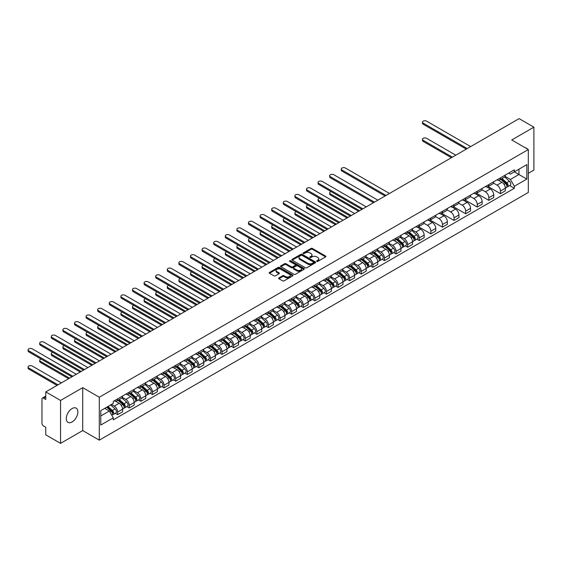 <?xml version="1.0" encoding="UTF-8"?>
<svg xmlns="http://www.w3.org/2000/svg" width="562" height="562" viewBox="0 0 562 562"><rect width="100%" height="100%" fill="white"/><g stroke="black" fill="none" stroke-linecap="round" stroke-linejoin="round"><path stroke-width="0.84" d="M316.806 261.372A0.724 0.414 0 0 0 317.825 261.372L325.581 256.897A1.033 0.597 0 0 0 325.883 256.476A1.033 0.597 0 0 0 325.581 256.054L312.444 248.467A1.033 0.597 0 0 0 310.983 248.467L303.227 252.942A0.724 0.414 0 0 0 304.253 253.532L305.257 252.956A3.302 1.904 0 0 1 309.929 252.956L311.018 253.588A3.302 1.904 0 0 1 311.987 254.937A3.302 1.904 0 0 1 311.018 256.286L310.02 256.862A0.724 0.414 0 0 0 311.039 257.452L312.043 256.876A3.302 1.904 0 0 1 316.715 256.876L317.811 257.508A3.302 1.904 0 0 1 318.773 258.857A3.302 1.904 0 0 1 317.811 260.206L316.806 260.782A0.724 0.414 0 0 0 316.806 261.372L316.806 260.782M72.084 421.957A8.205 4.735 120 0 0 77.444 414.728A8.205 4.735 120 0 0 76.186 408.153A8.205 4.735 120 0 0 72.084 408.56A8.205 4.735 120 0 0 66.723 415.789A8.205 4.735 120 0 0 67.981 422.364A8.205 4.735 120 0 0 72.084 421.957M527.353 148.972A8.205 4.735 120 0 0 526.475 148.178A8.205 4.735 120 0 0 525.358 147.82M278.942 277.881A1.033 0.597 0 0 0 278.64 278.302A1.033 0.597 0 0 0 278.942 278.724L282.63 280.852A1.033 0.597 0 0 0 284.091 280.852L292.704 275.879A1.033 0.597 0 0 0 293.006 275.457A1.033 0.597 0 0 0 292.704 275.036L279.567 267.449A1.033 0.597 0 0 0 278.106 267.449L269.493 272.422A1.033 0.597 0 0 0 269.191 272.844A1.033 0.597 0 0 0 269.493 273.265L273.947 275.837A1.033 0.597 0 0 0 275.408 275.837L279.089 273.708A1.033 0.597 0 0 0 279.391 273.287A1.033 0.597 0 0 0 279.089 272.865L276.883 271.594A2.761 1.595 0 0 1 276.075 270.462A2.761 1.595 0 0 1 277.776 268.994A2.761 1.595 0 0 1 280.789 269.339L289.437 274.326A2.761 1.595 0 0 1 290.245 275.457A2.761 1.595 0 0 1 288.538 276.933A2.761 1.595 0 0 1 285.531 276.581L284.091 275.752A1.033 0.597 0 0 0 282.63 275.752L278.942 277.881L278.942 278.724M99.298 397.229L82.712 387.654L60.556 400.446L45.761 391.904L519.105 118.624L533.9 127.167L511.743 139.959L528.322 149.534L99.298 397.229L99.298 440.158L528.322 192.464L528.322 149.534M305.328 267.744A1.033 0.597 0 0 0 306.789 267.744L315.401 262.77A1.033 0.597 0 0 0 315.703 262.356A1.033 0.597 0 0 0 315.401 261.934L302.265 254.347A1.033 0.597 0 0 0 300.803 254.347L292.191 259.321A1.033 0.597 0 0 0 291.889 259.742A1.033 0.597 0 0 0 292.191 260.164L305.328 267.744M289.964 261.527A0.724 0.414 0 0 1 290.695 261.632L304.035 269.331L295.436 274.298A1.033 0.597 0 0 1 293.982 274.298L280.845 266.711L284.527 264.604L284.527 263.74L280.845 265.868A1.033 0.597 0 0 0 280.543 266.29A1.033 0.597 0 0 0 280.845 266.711L280.845 265.868M284.527 264.604A1.033 0.597 0 0 1 285.988 264.604L285.988 263.74A1.033 0.597 0 0 0 284.527 263.74M285.988 263.74L291.313 266.817A1.033 0.597 0 0 0 292.774 266.817L295.219 265.405A1.033 0.597 0 0 0 295.521 264.983A1.033 0.597 0 0 0 295.219 264.562L289.676 261.365A0.724 0.414 0 0 1 290.695 260.775L304.049 268.481A1.033 0.597 0 0 1 304.351 268.903A1.033 0.597 0 0 1 304.049 269.324L304.049 268.481M60.556 400.446L60.556 443.376L45.761 434.833L45.761 427.232L43.457 425.905A2.1 1.215 -120 0 1 41.967 423.327L41.967 399.034A2.1 1.215 -120 0 1 42.403 398.072L45.761 396.133M528.322 173.314L533.9 170.096L533.9 127.167M60.556 443.376L82.712 430.583L99.298 440.158M45.761 391.904L45.761 399.505L43.457 398.17A2.1 1.215 -120 0 0 42.403 398.072M500.44 177.866A4.84 2.796 60 0 1 499.435 180.037L504.346 177.206A4.84 2.796 -120 0 0 505.35 175.035M493.478 183.072L497.019 185.123A4.84 2.796 60 0 1 500.44 191.045L505.35 188.214A4.84 2.796 -120 0 0 501.929 182.285L498.417 180.262M505.35 188.214L505.35 190.827L500.44 193.665L488.139 186.563M499.435 180.037A4.84 2.796 60 0 1 497.054 179.819M500.44 191.045L500.44 193.665M488.842 184.561A4.84 2.796 60 0 1 487.837 186.732L492.748 183.9A4.84 2.796 -120 0 0 493.745 181.73M476.541 193.258L488.842 200.36L493.745 197.529L493.745 194.909A4.84 2.796 -120 0 0 490.331 188.987L486.818 186.956M487.837 186.732A4.84 2.796 60 0 1 485.456 186.514M481.873 189.773L485.42 191.818A4.84 2.796 60 0 1 488.842 197.74L488.842 200.36M477.243 191.256A4.84 2.796 60 0 1 476.239 193.426L481.149 190.595A4.84 2.796 -120 0 0 482.147 188.425M464.943 199.953L477.243 207.055L482.147 204.224L482.147 201.603A4.84 2.796 -120 0 0 478.726 195.681L475.213 193.651M476.239 193.426A4.84 2.796 60 0 1 473.857 193.209M470.275 196.468L473.822 198.512A4.84 2.796 60 0 1 477.243 204.435L477.243 207.055M465.645 197.957A4.84 2.796 60 0 1 464.641 200.128L469.551 197.29A4.84 2.796 -120 0 0 470.549 195.119M453.337 206.647L465.645 213.75L470.549 210.919L470.549 208.298A4.84 2.796 -120 0 0 467.127 202.376L463.615 200.346M464.641 200.128A4.84 2.796 60 0 1 462.259 199.91M458.676 203.163L462.224 205.207A4.84 2.796 60 0 1 465.645 211.136L465.645 213.75M454.04 204.652A4.84 2.796 60 0 1 453.042 206.823L457.946 203.992A4.84 2.796 -120 0 0 458.95 201.821M441.739 213.349L454.04 220.452L458.95 217.613L458.95 215A4.84 2.796 -120 0 0 455.529 209.071L452.017 207.048M453.042 206.823A4.84 2.796 60 0 1 450.661 206.605M447.078 209.858L450.626 211.909A4.84 2.796 60 0 1 454.04 217.831L454.04 220.452M442.442 211.347A4.84 2.796 60 0 1 441.444 213.518L446.347 210.687A4.84 2.796 -120 0 0 447.352 208.516M430.141 220.044L442.442 227.146L447.352 224.315L447.352 221.695A4.84 2.796 -120 0 0 443.931 215.773L440.418 213.743M441.444 213.518A4.84 2.796 60 0 1 439.062 213.3M435.48 216.56L439.02 218.604A4.84 2.796 60 0 1 442.442 224.526L442.442 227.146M430.843 218.049A4.84 2.796 60 0 1 429.846 220.22L434.749 217.382A4.84 2.796 -120 0 0 435.754 215.211M418.542 226.739L430.843 233.841L435.754 231.01L435.754 228.39A4.84 2.796 -120 0 0 432.333 222.468L428.82 220.437M429.846 220.22A4.84 2.796 60 0 1 427.464 220.002M423.881 223.255L427.422 225.299A4.84 2.796 60 0 1 430.843 231.228L430.843 233.841M419.245 224.744A4.84 2.796 60 0 1 418.24 226.915L423.151 224.083A4.84 2.796 -120 0 0 424.155 221.906M416.892 239.18L419.245 240.543L424.155 237.705L424.155 235.092A4.84 2.796 -120 0 0 420.734 229.163L417.222 227.139M418.24 226.915A4.84 2.796 60 0 1 415.859 226.697M412.283 229.949L415.824 232.001A4.84 2.796 60 0 1 419.245 237.923L419.245 240.543M407.647 231.439A4.84 2.796 60 0 1 406.642 233.609L411.553 230.778A4.84 2.796 -120 0 0 412.55 228.608M405.293 245.882L407.647 247.238L412.55 244.407L412.55 241.786A4.84 2.796 -120 0 0 409.136 235.864L405.623 233.834M406.642 233.609A4.84 2.796 60 0 1 404.261 233.392M400.678 236.651L404.226 238.695A4.84 2.796 60 0 1 407.647 244.618L407.647 247.238M396.048 238.133A4.84 2.796 60 0 1 395.044 240.304L399.954 237.473A4.84 2.796 -120 0 0 400.952 235.302M393.695 252.577L396.048 253.933L400.952 251.102L400.952 248.481A4.84 2.796 -120 0 0 397.531 242.559L394.018 240.529M395.044 240.304A4.84 2.796 60 0 1 392.662 240.086M389.08 243.346L392.627 245.39A4.84 2.796 60 0 1 396.048 251.312L396.048 253.933M384.45 244.835A4.84 2.796 60 0 1 383.446 247.006L388.356 244.168A4.84 2.796 -120 0 0 389.354 241.997M382.097 259.272L384.45 260.627L389.354 257.796L389.354 255.176A4.84 2.796 -120 0 0 385.932 249.254L382.42 247.224M383.446 247.006A4.84 2.796 60 0 1 381.064 246.788M377.481 250.041L381.029 252.085A4.84 2.796 60 0 1 384.45 258.014L384.45 260.627M372.845 251.53A4.84 2.796 60 0 1 371.847 253.701L376.751 250.87A4.84 2.796 -120 0 0 377.755 248.699M370.491 265.966L372.845 267.329L377.755 264.491L377.755 261.878A4.84 2.796 -120 0 0 374.334 255.949L370.822 253.926M371.847 253.701A4.84 2.796 60 0 1 369.466 253.483M365.883 256.736L369.431 258.787A4.84 2.796 60 0 1 372.845 264.709L372.845 267.329M361.247 258.225A4.84 2.796 60 0 1 360.249 260.396L365.152 257.565A4.84 2.796 -120 0 0 366.157 255.394M358.893 272.668L361.247 274.024L366.157 271.193L366.157 268.573A4.84 2.796 -120 0 0 362.736 262.651L359.223 260.62M360.249 260.396A4.84 2.796 60 0 1 357.868 260.178M354.285 263.438L357.825 265.482A4.84 2.796 60 0 1 361.247 271.404L361.247 274.024M349.648 264.927A4.84 2.796 60 0 1 348.644 267.098L353.554 264.259A4.84 2.796 -120 0 0 354.559 262.089M347.295 279.363L349.648 280.719L354.559 277.888L354.559 275.268A4.84 2.796 -120 0 0 351.138 269.346L347.625 267.315M348.644 267.098A4.84 2.796 60 0 1 346.269 266.88M342.687 270.132L346.227 272.177A4.84 2.796 60 0 1 349.648 278.106L349.648 280.719M338.05 271.622A4.84 2.796 60 0 1 337.045 273.792L341.956 270.961A4.84 2.796 -120 0 0 342.953 268.784M335.697 286.058L338.05 287.421L342.961 284.583L342.961 281.969A4.84 2.796 -120 0 0 339.539 276.04L336.027 274.017M337.045 273.792A4.84 2.796 60 0 1 334.664 273.575M331.088 276.827L334.629 278.878A4.84 2.796 60 0 1 338.05 284.801L338.05 287.421M326.452 278.316A4.84 2.796 60 0 1 325.447 280.487L330.358 277.656A4.84 2.796 -120 0 0 331.355 275.485M324.098 292.753L326.452 294.116L331.355 291.285L331.355 288.664A4.84 2.796 -120 0 0 327.934 282.735L324.422 280.712M325.447 280.487A4.84 2.796 60 0 1 323.066 280.269M319.483 283.529L323.031 285.573A4.84 2.796 60 0 1 326.452 291.495L326.452 294.116M314.853 285.011A4.84 2.796 60 0 1 313.849 287.182L318.759 284.351A4.84 2.796 -120 0 0 319.757 282.18M312.5 299.455L314.853 300.81L319.757 297.979L319.757 295.359A4.84 2.796 -120 0 0 316.336 289.437L312.823 287.407M313.849 287.182A4.84 2.796 60 0 1 311.467 286.964M307.885 290.224L311.432 292.268A4.84 2.796 60 0 1 314.853 298.19L314.853 300.81M303.248 291.713A4.84 2.796 60 0 1 302.251 293.884L307.154 291.046A4.84 2.796 -120 0 0 308.159 288.875M300.902 306.149L303.248 307.505L308.159 304.674L308.159 302.054A4.84 2.796 -120 0 0 304.737 296.132L301.225 294.102M302.251 293.884A4.84 2.796 60 0 1 299.869 293.666M296.286 296.919L299.834 298.963A4.84 2.796 60 0 1 303.248 304.892L303.248 307.505M291.65 298.408A4.84 2.796 60 0 1 290.652 300.579L295.556 297.748A4.84 2.796 -120 0 0 296.56 295.577M289.297 312.844L291.65 314.207L296.56 311.369L296.56 308.756A4.84 2.796 -120 0 0 293.139 302.827L289.627 300.803M290.652 300.579A4.84 2.796 60 0 1 288.271 300.361M284.688 303.613L288.229 305.665A4.84 2.796 60 0 1 291.65 311.587L291.65 314.207M280.052 305.103A4.84 2.796 60 0 1 279.054 307.274L283.958 304.442A4.84 2.796 -120 0 0 284.962 302.272M277.698 319.546L280.052 320.902L284.962 318.071L284.962 315.451A4.84 2.796 -120 0 0 281.541 309.529L278.028 307.498M279.054 307.274A4.84 2.796 60 0 1 276.673 307.056M273.09 310.315L276.63 312.36A4.84 2.796 60 0 1 280.052 318.282L280.052 320.902M268.453 311.798A4.84 2.796 60 0 1 267.449 313.975L272.359 311.137A4.84 2.796 -120 0 0 273.364 308.967M266.1 326.241L268.453 327.597L273.364 324.766L273.364 322.145A4.84 2.796 -120 0 0 269.943 316.223L266.43 314.193M267.449 313.975A4.84 2.796 60 0 1 265.067 313.758M261.492 317.01L265.032 319.054A4.84 2.796 60 0 1 268.453 324.984L268.453 327.597M256.855 318.499A4.84 2.796 60 0 1 255.851 320.67L260.761 317.839A4.84 2.796 -120 0 0 261.759 315.661M254.502 332.936L256.855 334.299L261.759 331.461L261.759 328.84A4.84 2.796 -120 0 0 258.344 322.918L254.832 320.895M255.851 320.67A4.84 2.796 60 0 1 253.469 320.452M249.886 323.705L253.434 325.756A4.84 2.796 60 0 1 256.855 331.678L256.855 334.299M245.257 325.194A4.84 2.796 60 0 1 244.252 327.365L249.163 324.534A4.84 2.796 -120 0 0 250.16 322.363M242.903 339.631L245.257 340.993L250.16 338.162L250.16 335.542A4.84 2.796 -120 0 0 246.739 329.613L243.227 327.59M244.252 327.365A4.84 2.796 60 0 1 241.871 327.147M238.288 330.4L241.836 332.451A4.84 2.796 60 0 1 245.257 338.373L245.257 340.993M233.659 331.889A4.84 2.796 60 0 1 232.654 334.06L237.564 331.229A4.84 2.796 -120 0 0 238.562 329.058M231.305 346.332L233.659 347.688L238.562 344.857L238.562 342.237A4.84 2.796 -120 0 0 235.141 336.315L231.628 334.285M232.654 334.06A4.84 2.796 60 0 1 230.272 333.842M226.69 337.102L230.237 339.146A4.84 2.796 60 0 1 233.659 345.068L233.659 347.688M222.053 338.591A4.84 2.796 60 0 1 221.056 340.762L225.959 337.924A4.84 2.796 -120 0 0 226.964 335.753M219.7 353.027L222.053 354.383L226.964 351.552L226.964 348.932A4.84 2.796 -120 0 0 223.543 343.01L220.03 340.979M221.056 340.762A4.84 2.796 60 0 1 218.674 340.544M215.091 343.796L218.639 345.841A4.84 2.796 60 0 1 222.053 351.77L222.053 354.383M210.455 345.286A4.84 2.796 60 0 1 209.457 347.457L214.361 344.625A4.84 2.796 -120 0 0 215.365 342.455M208.102 359.722L210.455 361.085L215.365 358.247L215.365 355.634A4.84 2.796 -120 0 0 211.944 349.704L208.432 347.681M209.457 347.457A4.84 2.796 60 0 1 207.076 347.239M203.493 350.491L207.034 352.543A4.84 2.796 60 0 1 210.455 358.465L210.455 361.085M198.857 351.981A4.84 2.796 60 0 1 197.859 354.151L202.763 351.32A4.84 2.796 -120 0 0 203.767 349.15M196.503 366.424L198.857 367.78L203.767 364.949L203.767 362.328A4.84 2.796 -120 0 0 200.346 356.406L196.833 354.376M197.859 354.151A4.84 2.796 60 0 1 195.478 353.934M191.895 357.193L195.435 359.237A4.84 2.796 60 0 1 198.857 365.159L198.857 367.78M187.258 358.675A4.84 2.796 60 0 1 186.254 360.853L191.164 358.015A4.84 2.796 -120 0 0 192.169 355.844M184.905 373.119L187.258 374.475L192.169 371.644L192.169 369.023A4.84 2.796 -120 0 0 188.748 363.101L185.235 361.071M186.254 360.853A4.84 2.796 60 0 1 183.872 360.628M180.297 363.888L183.837 365.932A4.84 2.796 60 0 1 187.258 371.861L187.258 374.475M175.66 365.377A4.84 2.796 60 0 1 174.656 367.548L179.566 364.717A4.84 2.796 -120 0 0 180.564 362.539M173.307 379.814L175.66 381.177L180.564 378.338L180.564 375.718A4.84 2.796 -120 0 0 177.149 369.796L173.637 367.766M174.656 367.548A4.84 2.796 60 0 1 172.274 367.33M168.691 370.583L172.239 372.627A4.84 2.796 60 0 1 175.66 378.556L175.66 381.177M164.062 372.072A4.84 2.796 60 0 1 163.057 374.243L167.968 371.412A4.84 2.796 -120 0 0 168.965 369.241M161.708 386.508L164.062 387.871L168.965 385.04L168.965 382.42A4.84 2.796 -120 0 0 165.544 376.491L162.032 374.468M163.057 374.243A4.84 2.796 60 0 1 160.676 374.025M157.093 377.278L160.641 379.329A4.84 2.796 60 0 1 164.062 385.251L164.062 387.871M152.464 378.767A4.84 2.796 60 0 1 151.459 380.938L156.362 378.107A4.84 2.796 -120 0 0 157.367 375.936M150.11 393.21L152.464 394.566L157.367 391.735L157.367 389.115A4.84 2.796 -120 0 0 153.946 383.193L150.433 381.162M151.459 380.938A4.84 2.796 60 0 1 149.078 380.72M145.495 383.979L149.042 386.024A4.84 2.796 60 0 1 152.464 391.946L152.464 394.566M140.858 385.469A4.84 2.796 60 0 1 139.861 387.639L144.764 384.801A4.84 2.796 -120 0 0 145.769 382.631M138.505 399.905L140.858 401.261L145.769 398.43L145.769 395.81A4.84 2.796 -120 0 0 142.348 389.887L138.835 387.857M139.861 387.639A4.84 2.796 60 0 1 137.479 387.422M133.897 390.674L137.444 392.719A4.84 2.796 60 0 1 140.858 398.648L140.858 401.261M129.26 392.164A4.84 2.796 60 0 1 128.262 394.334L133.166 391.503A4.84 2.796 -120 0 0 134.17 389.333M126.907 406.6L129.26 407.963L134.17 405.125L134.17 402.511A4.84 2.796 -120 0 0 130.749 396.582L127.237 394.559M128.262 394.334A4.84 2.796 60 0 1 125.881 394.117M122.298 397.369L125.839 399.42A4.84 2.796 60 0 1 129.26 405.343L129.26 407.963M117.662 398.858A4.84 2.796 60 0 1 116.657 401.029L121.568 398.198A4.84 2.796 -120 0 0 122.572 396.027M115.308 413.302L117.662 414.658L122.572 411.827L122.572 409.206A4.84 2.796 -120 0 0 119.151 403.284L115.639 401.254M116.657 401.029A4.84 2.796 60 0 1 114.283 400.811M111.416 404.485L114.241 406.115A4.84 2.796 60 0 1 117.662 412.037L117.662 414.658M508.659 173.124L510.401 174.129L526.833 164.645L518.958 169.19L518.958 174.515L510.401 179.454L505.076 176.377M100.781 415.943L109.337 411.012L113.278 417.833L100.781 425.048L100.781 410.625L113.278 403.411L113.278 401.394L514.342 169.836L514.342 171.853L526.833 179.067L514.342 186.282L510.401 179.454M526.833 164.645L526.833 179.067M113.278 417.833L113.278 419.849L514.342 188.298L514.342 186.282M82.712 387.654L82.712 430.583M109.337 411.012L104.722 408.349M509.685 185.608L514.342 188.298M317.094 261.478L317.811 261.063A3.302 1.904 0 0 0 318.773 259.714L318.773 258.857M311.987 254.937L311.987 255.794A3.302 1.904 0 0 1 311.018 257.143L310.308 257.558M325.581 256.054L325.581 256.897L312.444 249.324A1.033 0.597 0 0 0 310.983 249.324L303.522 253.638M315.401 261.934L315.401 262.77L302.265 255.204A1.033 0.597 0 0 0 300.803 255.204L292.205 260.171L292.191 259.321M313.575 262.644A0.724 0.414 0 0 0 313.575 262.061L302.047 255.401A0.724 0.414 0 0 0 301.021 255.401L299.968 256.012A3.302 1.904 0 0 0 298.998 257.361A3.302 1.904 0 0 0 299.968 258.71L307.85 263.255A3.302 1.904 0 0 0 312.514 263.255L313.575 262.644L313.575 263.508A0.724 0.414 0 0 0 313.786 263.213L313.786 262.356M298.998 257.361L298.998 258.218A3.302 1.904 0 0 0 299.968 259.567L299.968 258.71M313.575 263.508L312.514 264.119A3.302 1.904 0 0 1 307.85 264.119L299.968 259.567M285.988 264.604L291.313 267.681A1.033 0.597 0 0 0 292.774 267.681L295.219 266.269A1.033 0.597 0 0 0 295.521 265.847L295.521 264.983M296.841 270.013A2.761 1.595 0 0 0 299.855 270.357A2.761 1.595 0 0 0 301.555 268.882A2.761 1.595 0 0 0 300.747 267.758L297.698 265.995A1.033 0.597 0 0 0 296.244 265.995L293.8 267.407A1.033 0.597 0 0 0 293.497 267.828A1.033 0.597 0 0 0 293.8 268.25L296.841 270.013L296.841 270.87A2.761 1.595 0 0 0 299.855 271.214A2.761 1.595 0 0 0 301.555 269.739L301.555 268.882M293.497 267.828L293.497 268.685A1.033 0.597 0 0 0 293.8 269.107L293.8 268.25M296.841 270.87L293.8 269.107M290.245 275.457L290.245 276.314A2.761 1.595 0 0 1 288.538 277.79A2.761 1.595 0 0 1 285.531 277.445L284.091 276.609A1.033 0.597 0 0 0 282.63 276.609L278.956 278.731M276.075 270.462L276.075 271.32A2.761 1.595 0 0 0 276.883 272.451L276.883 271.594M279.075 273.715L276.883 272.451M292.704 275.036L292.704 275.879L279.567 268.306A1.033 0.597 0 0 0 278.106 268.306L269.507 273.272M500.777 179.264L505.505 183.479A2.627 1.517 60 0 1 506.327 187.546L505.343 188.115M500.904 179.376L503.123 180.662M455.789 155.175L426.607 138.329A2.417 1.398 -0 0 0 423.973 138.027A2.417 1.398 -0 0 0 422.476 139.313A2.417 1.398 -0 0 0 423.186 140.303L452.368 157.149M501.255 178.99L506.51 183.683A1.264 0.731 60 0 1 506.91 185.636A1.264 0.731 60 0 1 506.791 185.678M502.042 178.533L506.769 182.748A2.627 1.517 60 0 1 507.591 186.816A2.627 1.517 60 0 1 506.798 186.9M504.676 176.953L509.446 181.21A2.627 1.517 60 0 1 510.268 185.27L507.591 186.816M451.405 157.711L423.186 141.42A2.417 1.398 180 0 1 422.476 140.43L422.476 139.313M466.277 149.127L423.186 124.244A2.417 1.398 180 0 1 422.476 123.261L422.476 122.144A2.417 1.398 -0 0 0 423.186 123.134L467.24 148.565M470.661 146.591L426.607 121.153A2.417 1.398 -0 0 0 423.973 120.851A2.417 1.398 -0 0 0 422.476 122.144M407.984 232.837L412.705 237.059A2.627 1.517 60 0 1 413.534 241.119L412.55 241.688M408.103 232.949L410.33 234.235M331.095 191.621A2.417 1.398 -0 0 0 329.683 192.892A2.417 1.398 -0 0 0 330.393 193.876L359.575 210.729M408.455 232.563L413.716 237.255A1.264 0.731 60 0 1 414.117 239.208A1.264 0.731 60 0 1 413.997 239.25M409.248 232.106L413.969 236.328A2.627 1.517 60 0 1 414.798 240.388A2.627 1.517 60 0 1 414.004 240.473M411.883 230.525L416.646 234.783A2.627 1.517 60 0 1 417.475 238.843L414.798 240.388M358.605 211.284L330.393 194.993A2.417 1.398 180 0 1 329.683 194.009L329.683 192.892M396.379 239.538L401.106 243.753A2.627 1.517 60 0 1 401.935 247.821L400.952 248.383M396.505 239.644L398.732 240.929M319.497 198.316A2.417 1.398 -0 0 0 318.085 199.587A2.417 1.398 -0 0 0 318.795 200.571L347.976 217.424M396.856 239.257L402.118 243.95A1.264 0.731 60 0 1 402.511 245.903A1.264 0.731 60 0 1 402.399 245.952M397.643 238.808L402.371 243.023A2.627 1.517 60 0 1 403.2 247.09A2.627 1.517 60 0 1 402.406 247.175M400.284 237.22L405.047 241.477A2.627 1.517 60 0 1 405.876 245.545L403.2 247.09M347.007 217.979L318.795 201.688A2.417 1.398 180 0 1 318.085 200.704L318.085 199.587M384.78 246.233L389.508 250.448A2.627 1.517 60 0 1 390.337 254.516L389.354 255.078M384.907 246.346L387.134 247.631M307.892 205.018A2.417 1.398 -0 0 0 306.487 206.282A2.417 1.398 -0 0 0 307.189 207.273L336.378 224.119M385.258 245.959L390.52 250.652A1.264 0.731 60 0 1 390.913 252.598A1.264 0.731 60 0 1 390.801 252.647M386.045 245.503L390.773 249.718A2.627 1.517 60 0 1 391.602 253.785A2.627 1.517 60 0 1 390.808 253.869M388.679 243.922L393.449 248.172A2.627 1.517 60 0 1 394.278 252.24L391.602 253.785M335.409 224.681L307.189 208.39A2.417 1.398 180 0 1 306.487 207.399L306.487 206.282M373.182 252.928L377.91 257.143A2.627 1.517 60 0 1 378.732 261.211L377.755 261.78M373.308 253.041L375.535 254.326M296.293 211.712A2.417 1.398 -0 0 0 294.881 212.977A2.417 1.398 -0 0 0 295.591 213.967L324.78 230.813M373.66 252.654L378.921 257.347A1.264 0.731 60 0 1 379.315 259.3A1.264 0.731 60 0 1 379.202 259.342M374.447 252.197L379.174 256.42A2.627 1.517 60 0 1 379.996 260.48A2.627 1.517 60 0 1 379.202 260.564M377.081 250.617L381.851 254.874A2.627 1.517 60 0 1 382.673 258.934L379.996 260.48M323.81 231.375L295.591 215.084A2.417 1.398 180 0 1 294.881 214.094L294.881 212.977M361.584 259.623L366.312 263.845A2.627 1.517 60 0 1 367.134 267.905L366.157 268.474M361.71 259.735L363.937 261.021M284.695 218.407A2.417 1.398 -0 0 0 283.283 219.679A2.417 1.398 -0 0 0 283.993 220.662L313.175 237.515M362.061 259.349L367.323 264.042A1.264 0.731 60 0 1 367.717 265.995A1.264 0.731 60 0 1 367.604 266.044M362.848 258.899L367.576 263.114A2.627 1.517 60 0 1 368.398 267.182A2.627 1.517 60 0 1 367.604 267.266M365.483 257.312L370.253 261.569A2.627 1.517 60 0 1 371.075 265.636L368.398 267.182M312.212 238.07L283.993 221.779A2.417 1.398 180 0 1 283.283 220.796L283.283 219.679M349.986 266.325L354.713 270.54A2.627 1.517 60 0 1 355.535 274.607L354.559 275.169M350.112 266.437L352.332 267.716M273.097 225.102A2.417 1.398 -0 0 0 271.685 226.374A2.417 1.398 -0 0 0 272.394 227.364L301.576 244.21M350.463 266.051L355.718 270.743A1.264 0.731 60 0 1 356.118 272.689A1.264 0.731 60 0 1 355.999 272.739M351.25 265.594L355.978 269.809A2.627 1.517 60 0 1 356.8 273.877A2.627 1.517 60 0 1 356.006 273.961M353.884 264.014L358.654 268.264A2.627 1.517 60 0 1 359.476 272.331L356.8 273.877M300.614 244.765L272.394 228.474A2.417 1.398 180 0 1 271.685 227.491L271.685 226.374M338.387 273.02L343.115 277.235A2.627 1.517 60 0 1 343.937 281.302L342.953 281.871M338.514 273.132L340.734 274.418M261.499 231.804A2.417 1.398 -0 0 0 260.087 233.068A2.417 1.398 -0 0 0 260.796 234.059L289.978 250.905M338.865 272.746L344.12 277.438A1.264 0.731 60 0 1 344.52 279.391A1.264 0.731 60 0 1 344.401 279.433M339.652 272.289L344.373 276.504A2.627 1.517 60 0 1 345.201 280.571A2.627 1.517 60 0 1 344.408 280.656M342.286 270.708L347.049 274.959A2.627 1.517 60 0 1 347.878 279.026L345.201 280.571M289.016 251.467L260.796 235.176A2.417 1.398 180 0 1 260.087 234.185L260.087 233.068M326.789 279.714L331.51 283.936A2.627 1.517 60 0 1 332.339 287.997L331.355 288.566M326.908 279.827L329.135 281.112M249.9 238.499A2.417 1.398 -0 0 0 248.488 239.77A2.417 1.398 -0 0 0 249.198 240.754L278.38 257.607M327.26 279.44L332.521 284.133A1.264 0.731 60 0 1 332.915 286.086A1.264 0.731 60 0 1 332.802 286.128M328.046 278.984L332.774 283.206A2.627 1.517 60 0 1 333.603 287.266A2.627 1.517 60 0 1 332.809 287.351M330.688 277.403L335.451 281.66A2.627 1.517 60 0 1 336.28 285.721L333.603 287.266M277.41 258.162L249.198 241.871A2.417 1.398 180 0 1 248.488 240.88L248.488 239.77M315.184 286.416L319.911 290.631A2.627 1.517 60 0 1 320.74 294.699L319.757 295.261M315.31 286.522L317.537 287.807M238.295 245.194A2.417 1.398 -0 0 0 236.89 246.465A2.417 1.398 -0 0 0 237.6 247.449L266.781 264.302M315.661 286.135L320.923 290.828A1.264 0.731 60 0 1 321.316 292.781A1.264 0.731 60 0 1 321.204 292.83M316.448 285.686L321.176 289.901A2.627 1.517 60 0 1 322.005 293.968A2.627 1.517 60 0 1 321.211 294.052M319.083 284.098L323.853 288.355A2.627 1.517 60 0 1 324.681 292.423L322.005 293.968M265.812 264.857L237.6 248.566A2.417 1.398 180 0 1 236.89 247.582L236.89 246.465M303.585 293.111L308.313 297.326A2.627 1.517 60 0 1 309.142 301.394L308.159 301.956M303.712 293.224L305.939 294.509M226.697 251.888A2.417 1.398 -0 0 0 225.292 253.16A2.417 1.398 -0 0 0 225.994 254.15L255.183 270.996M304.063 292.837L309.325 297.53A1.264 0.731 60 0 1 309.718 299.476A1.264 0.731 60 0 1 309.606 299.525M304.85 292.38L309.578 296.596A2.627 1.517 60 0 1 310.4 300.663A2.627 1.517 60 0 1 309.606 300.747M307.484 290.8L312.254 295.05A2.627 1.517 60 0 1 313.083 299.117L310.4 300.663M254.214 271.558L225.994 255.267A2.417 1.398 180 0 1 225.292 254.277L225.292 253.16M291.987 299.806L296.715 304.021A2.627 1.517 60 0 1 297.537 308.088L296.56 308.657M292.114 299.918L294.34 301.204M215.098 258.59A2.417 1.398 -0 0 0 213.686 259.855A2.417 1.398 -0 0 0 214.396 260.845L243.585 277.691M292.465 299.532L297.727 304.225A1.264 0.731 60 0 1 298.12 306.178A1.264 0.731 60 0 1 298.008 306.22M293.252 299.075L297.979 303.297A2.627 1.517 60 0 1 298.801 307.358A2.627 1.517 60 0 1 298.008 307.442M295.886 297.495L300.656 301.752A2.627 1.517 60 0 1 301.478 305.812L298.801 307.358M242.615 278.253L214.396 261.962A2.417 1.398 180 0 1 213.686 260.972L213.686 259.855M280.389 306.501L285.117 310.723A2.627 1.517 60 0 1 285.939 314.783L284.962 315.352M280.515 306.613L282.735 307.899M203.5 265.285A2.417 1.398 -0 0 0 202.088 266.557A2.417 1.398 -0 0 0 202.798 267.54L231.98 284.393M280.867 306.227L286.121 310.919A1.264 0.731 60 0 1 286.522 312.872A1.264 0.731 60 0 1 286.402 312.922M281.653 305.777L286.381 309.992A2.627 1.517 60 0 1 287.203 314.06A2.627 1.517 60 0 1 286.409 314.144M284.288 304.19L289.058 308.447A2.627 1.517 60 0 1 289.88 312.514L287.203 314.06M231.017 284.948L202.798 268.657A2.417 1.398 180 0 1 202.088 267.674L202.088 266.557M268.791 313.203L273.518 317.418A2.627 1.517 60 0 1 274.34 321.485L273.357 322.047M268.917 313.315L271.137 314.594M191.902 271.98A2.417 1.398 -0 0 0 190.49 273.251A2.417 1.398 -0 0 0 191.199 274.242L220.381 291.088M269.268 312.922L274.523 317.621A1.264 0.731 60 0 1 274.923 319.567A1.264 0.731 60 0 1 274.804 319.616M270.055 312.472L274.783 316.687A2.627 1.517 60 0 1 275.605 320.754A2.627 1.517 60 0 1 274.811 320.839M272.689 310.891L277.459 315.142A2.627 1.517 60 0 1 278.281 319.209L275.605 320.754M219.419 291.643L191.199 275.352A2.417 1.398 180 0 1 190.49 274.368L190.49 273.251M257.192 319.897L261.913 324.112A2.627 1.517 60 0 1 262.742 328.18L261.759 328.749M257.312 320.01L259.539 321.295M180.304 278.682A2.417 1.398 -0 0 0 178.892 279.946A2.417 1.398 -0 0 0 179.601 280.937L208.783 297.783M257.67 319.623L262.925 324.316A1.264 0.731 60 0 1 263.325 326.269A1.264 0.731 60 0 1 263.206 326.311M258.457 319.167L263.178 323.382A2.627 1.517 60 0 1 264.007 327.449A2.627 1.517 60 0 1 263.213 327.534M261.091 317.586L265.854 321.836A2.627 1.517 60 0 1 266.683 325.904L264.007 327.449M207.814 298.345L179.601 282.054A2.417 1.398 180 0 1 178.892 281.063L178.892 279.946M385.075 196.005L341.991 171.122A2.417 1.398 180 0 1 341.282 170.138L341.282 169.022A2.417 1.398 -0 0 0 341.991 170.012L386.045 195.443M389.466 193.468L345.412 168.031A2.417 1.398 -0 0 0 342.778 167.729A2.417 1.398 -0 0 0 341.282 169.022M373.477 202.699L330.393 177.824A2.417 1.398 180 0 1 329.683 176.833L329.683 175.716A2.417 1.398 -0 0 0 330.393 176.707L374.447 202.137M377.868 200.163L333.814 174.733A2.417 1.398 -0 0 0 331.173 174.431A2.417 1.398 -0 0 0 329.683 175.716M361.879 209.394L318.795 184.519A2.417 1.398 180 0 1 318.085 183.528L318.085 182.418A2.417 1.398 -0 0 0 318.795 183.402L362.848 208.839M366.269 206.865L322.209 181.428A2.417 1.398 -0 0 0 319.574 181.126A2.417 1.398 -0 0 0 318.085 182.418M350.281 216.089L307.189 191.213A2.417 1.398 180 0 1 306.487 190.23L306.487 189.113A2.417 1.398 -0 0 0 307.189 190.097L351.25 215.534M354.671 213.56L310.61 188.122A2.417 1.398 -0 0 0 307.976 187.82A2.417 1.398 -0 0 0 306.487 189.113M338.682 222.791L295.591 197.915A2.417 1.398 180 0 1 294.881 196.925L294.881 195.808A2.417 1.398 -0 0 0 295.591 196.798L339.645 222.229M343.066 220.255L299.012 194.824A2.417 1.398 -0 0 0 296.378 194.515A2.417 1.398 -0 0 0 294.881 195.808M327.084 229.486L283.993 204.61A2.417 1.398 180 0 1 283.283 203.62L283.283 202.503A2.417 1.398 -0 0 0 283.993 203.493L328.046 228.931M331.468 226.95L287.414 201.519A2.417 1.398 -0 0 0 284.779 201.217A2.417 1.398 -0 0 0 283.283 202.503M315.486 236.18L272.394 211.305A2.417 1.398 180 0 1 271.685 210.321L271.685 209.205A2.417 1.398 -0 0 0 272.394 210.188L316.448 235.626M319.869 233.652L275.816 208.214A2.417 1.398 -0 0 0 273.181 207.912A2.417 1.398 -0 0 0 271.685 209.205M303.88 242.882L260.796 218A2.417 1.398 180 0 1 260.087 217.016L260.087 215.899A2.417 1.398 -0 0 0 260.796 216.89L304.85 242.32M308.271 240.346L264.217 214.909A2.417 1.398 -0 0 0 261.583 214.607A2.417 1.398 -0 0 0 260.087 215.899M292.282 249.577L249.198 224.702A2.417 1.398 180 0 1 248.488 223.711L248.488 222.594A2.417 1.398 -0 0 0 249.198 223.585L293.252 249.015M296.673 247.041L252.619 221.611A2.417 1.398 -0 0 0 249.978 221.309A2.417 1.398 -0 0 0 248.488 222.594M280.684 256.272L237.6 231.396A2.417 1.398 180 0 1 236.89 230.406L236.89 229.296A2.417 1.398 -0 0 0 237.6 230.28L281.653 255.717M285.075 253.743L241.014 228.305A2.417 1.398 -0 0 0 238.379 228.003A2.417 1.398 -0 0 0 236.89 229.296M269.086 262.967L225.994 238.091A2.417 1.398 180 0 1 225.292 237.108L225.292 235.991A2.417 1.398 -0 0 0 225.994 236.974L270.055 262.412M273.469 260.438L229.415 235A2.417 1.398 -0 0 0 226.781 234.698A2.417 1.398 -0 0 0 225.292 235.991M257.487 269.669L214.396 244.793A2.417 1.398 180 0 1 213.686 243.803L213.686 242.686A2.417 1.398 -0 0 0 214.396 243.676L258.45 269.107M261.871 267.133L217.817 241.702A2.417 1.398 -0 0 0 215.183 241.393A2.417 1.398 -0 0 0 213.686 242.686M245.889 276.363L202.798 251.488A2.417 1.398 180 0 1 202.088 250.497L202.088 249.38A2.417 1.398 -0 0 0 202.798 250.371L246.851 275.809M250.273 273.827L206.219 248.397A2.417 1.398 -0 0 0 203.585 248.095A2.417 1.398 -0 0 0 202.088 249.38M234.291 283.058L191.199 258.183A2.417 1.398 180 0 1 190.49 257.199L190.49 256.082A2.417 1.398 -0 0 0 191.199 257.066L235.253 282.503M238.674 280.529L194.621 255.092A2.417 1.398 -0 0 0 191.986 254.79A2.417 1.398 -0 0 0 190.49 256.082M222.685 289.76L179.601 264.878A2.417 1.398 180 0 1 178.892 263.894L178.892 262.777A2.417 1.398 -0 0 0 179.601 263.761L223.655 289.198M227.076 287.224L183.022 261.787A2.417 1.398 -0 0 0 180.381 261.485A2.417 1.398 -0 0 0 178.892 262.777M245.587 326.592L250.315 330.814A2.627 1.517 60 0 1 251.144 334.875L250.16 335.444M245.713 326.705L247.94 327.99M168.705 285.377A2.417 1.398 -0 0 0 167.293 286.648A2.417 1.398 -0 0 0 168.003 287.632L197.185 304.485M246.065 326.318L251.326 331.011A1.264 0.731 60 0 1 251.72 332.964A1.264 0.731 60 0 1 251.607 333.006M246.851 325.862L251.579 330.084A2.627 1.517 60 0 1 252.408 334.144A2.627 1.517 60 0 1 251.614 334.228M249.493 324.281L254.256 328.538A2.627 1.517 60 0 1 255.085 332.599L252.408 334.144M196.215 305.04L168.003 288.749A2.417 1.398 180 0 1 167.293 287.758L167.293 286.648M211.087 296.455L168.003 271.579A2.417 1.398 180 0 1 167.293 270.589L167.293 269.472A2.417 1.398 -0 0 0 168.003 270.462L212.057 295.893M215.478 293.919L171.424 268.488A2.417 1.398 -0 0 0 168.783 268.186A2.417 1.398 -0 0 0 167.293 269.472M233.989 333.294L238.717 337.509A2.627 1.517 60 0 1 239.545 341.577L238.562 342.139M234.115 333.399L236.342 334.685M157.1 292.071A2.417 1.398 -0 0 0 155.695 293.343A2.417 1.398 -0 0 0 156.398 294.326L185.586 311.179M234.466 333.013L239.728 337.706A1.264 0.731 60 0 1 240.122 339.659A1.264 0.731 60 0 1 240.009 339.708M235.253 332.563L239.981 336.779A2.627 1.517 60 0 1 240.81 340.846A2.627 1.517 60 0 1 240.016 340.93M237.888 330.976L242.658 335.233A2.627 1.517 60 0 1 243.487 339.3L240.81 340.846M184.617 311.734L156.398 295.443A2.417 1.398 180 0 1 155.695 294.46L155.695 293.343M199.489 303.15L156.398 278.274A2.417 1.398 180 0 1 155.695 277.284L155.695 276.174A2.417 1.398 -0 0 0 156.398 277.157L200.458 302.595M203.88 300.621L159.819 275.183A2.417 1.398 -0 0 0 157.184 274.881A2.417 1.398 -0 0 0 155.695 276.174M222.39 339.989L227.118 344.204A2.627 1.517 60 0 1 227.94 348.271L226.964 348.833M222.517 340.101L224.744 341.387M145.502 298.766A2.417 1.398 -0 0 0 144.097 300.038A2.417 1.398 -0 0 0 144.799 301.028L173.988 317.874M222.868 339.715L228.13 344.408A1.264 0.731 60 0 1 228.523 346.354A1.264 0.731 60 0 1 228.411 346.403M223.655 339.258L228.383 343.473A2.627 1.517 60 0 1 229.205 347.541A2.627 1.517 60 0 1 228.411 347.625M226.289 337.678L231.059 341.928A2.627 1.517 60 0 1 231.881 345.995L229.205 347.541M173.019 318.436L144.799 302.145A2.417 1.398 180 0 1 144.097 301.155L144.097 300.038M187.891 309.845L144.799 284.969A2.417 1.398 180 0 1 144.097 283.986L144.097 282.869A2.417 1.398 -0 0 0 144.799 283.852L188.86 309.29M192.274 307.316L148.22 281.878A2.417 1.398 -0 0 0 145.586 281.576A2.417 1.398 -0 0 0 144.097 282.869M210.792 346.684L215.52 350.899A2.627 1.517 60 0 1 216.342 354.966L215.365 355.535M210.919 346.796L213.146 348.082M133.904 305.468A2.417 1.398 -0 0 0 132.492 306.733A2.417 1.398 -0 0 0 133.201 307.723L162.383 324.569M211.27 346.41L216.532 351.102A1.264 0.731 60 0 1 216.925 353.055A1.264 0.731 60 0 1 216.813 353.098M212.057 345.953L216.784 350.175A2.627 1.517 60 0 1 217.606 354.236A2.627 1.517 60 0 1 216.813 354.32M214.691 344.373L219.461 348.63A2.627 1.517 60 0 1 220.283 352.69L217.606 354.236M161.42 325.131L133.201 308.84A2.417 1.398 180 0 1 132.492 307.85L132.492 306.733M176.292 316.547L133.201 291.671A2.417 1.398 180 0 1 132.492 290.68L132.492 289.563A2.417 1.398 -0 0 0 133.201 290.554L177.255 315.985M180.676 314.01L136.622 288.58A2.417 1.398 -0 0 0 133.988 288.271A2.417 1.398 -0 0 0 132.492 289.563M199.194 353.379L203.922 357.601A2.627 1.517 60 0 1 204.744 361.661L203.767 362.23M199.32 353.491L201.54 354.777M122.305 312.163A2.417 1.398 -0 0 0 120.893 313.434A2.417 1.398 -0 0 0 121.603 314.418L150.785 331.271M199.672 353.105L204.926 357.797A1.264 0.731 60 0 1 205.327 359.75A1.264 0.731 60 0 1 205.207 359.792M200.458 352.648L205.186 356.87A2.627 1.517 60 0 1 206.008 360.937A2.627 1.517 60 0 1 205.214 361.022M203.093 351.067L207.863 355.325A2.627 1.517 60 0 1 208.685 359.392L206.008 360.937M149.822 331.826L121.603 315.535A2.417 1.398 180 0 1 120.893 314.551L120.893 313.434M164.694 323.241L121.603 298.366A2.417 1.398 180 0 1 120.893 297.375L120.893 296.258A2.417 1.398 -0 0 0 121.603 297.249L165.657 322.686M169.078 320.705L125.024 295.275A2.417 1.398 -0 0 0 122.39 294.973A2.417 1.398 -0 0 0 120.893 296.258M187.596 360.08L192.323 364.295A2.627 1.517 60 0 1 193.145 368.363L192.162 368.925M187.722 360.193L189.942 361.471M110.707 318.858A2.417 1.398 -0 0 0 109.295 320.129A2.417 1.398 -0 0 0 110.004 321.12L139.186 337.966M188.073 359.799L193.328 364.499A1.264 0.731 60 0 1 193.728 366.445A1.264 0.731 60 0 1 193.609 366.494M188.86 359.35L193.581 363.565A2.627 1.517 60 0 1 194.41 367.632A2.627 1.517 60 0 1 193.616 367.717M191.494 357.769L196.264 362.019A2.627 1.517 60 0 1 197.086 366.087L194.41 367.632M138.224 338.521L110.004 322.23A2.417 1.398 180 0 1 109.295 321.246L109.295 320.129M153.089 329.936L110.004 305.061A2.417 1.398 180 0 1 109.295 304.077L109.295 302.96A2.417 1.398 -0 0 0 110.004 303.944L154.058 329.381M157.479 327.407L113.426 301.97A2.417 1.398 -0 0 0 110.791 301.668A2.417 1.398 -0 0 0 109.295 302.96M175.997 366.775L180.718 370.99A2.627 1.517 60 0 1 181.547 375.058L180.564 375.627M176.117 366.888L178.344 368.173M99.109 325.56A2.417 1.398 -0 0 0 97.697 326.824A2.417 1.398 -0 0 0 98.406 327.815L127.588 344.661M176.468 366.501L181.73 371.194A1.264 0.731 60 0 1 182.13 373.147A1.264 0.731 60 0 1 182.011 373.189M177.262 366.045L181.983 370.26A2.627 1.517 60 0 1 182.812 374.327A2.627 1.517 60 0 1 182.018 374.411M179.896 364.464L184.659 368.714A2.627 1.517 60 0 1 185.488 372.782L182.812 374.327M126.619 345.223L98.406 328.932A2.417 1.398 180 0 1 97.697 327.941L97.697 326.824M141.491 336.638L98.406 311.755A2.417 1.398 180 0 1 97.697 310.772L97.697 309.655A2.417 1.398 -0 0 0 98.406 310.638L142.46 336.076M145.881 334.102L101.827 308.664A2.417 1.398 -0 0 0 99.186 308.362A2.417 1.398 -0 0 0 97.697 309.655M164.392 373.47L169.12 377.692A2.627 1.517 60 0 1 169.949 381.753L168.965 382.322M164.518 373.582L166.745 374.868M87.51 332.254A2.417 1.398 -0 0 0 86.098 333.526A2.417 1.398 -0 0 0 86.808 334.509L115.99 351.362M164.87 373.196L170.131 377.889A1.264 0.731 60 0 1 170.525 379.842A1.264 0.731 60 0 1 170.412 379.884M165.657 372.739L170.384 376.962A2.627 1.517 60 0 1 171.213 381.022A2.627 1.517 60 0 1 170.419 381.106M168.298 371.159L173.061 375.416A2.627 1.517 60 0 1 173.89 379.476L171.213 381.022M115.02 351.917L86.808 335.626A2.417 1.398 180 0 1 86.098 334.636L86.098 333.526M129.892 343.333L86.808 318.457A2.417 1.398 180 0 1 86.098 317.467L86.098 316.35A2.417 1.398 -0 0 0 86.808 317.34L130.862 342.771M134.283 340.797L90.222 315.366A2.417 1.398 -0 0 0 87.588 315.064A2.417 1.398 -0 0 0 86.098 316.35M152.794 380.172L157.522 384.387A2.627 1.517 60 0 1 158.351 388.454L157.367 389.016M152.92 380.277L155.147 381.563M75.905 338.949A2.417 1.398 -0 0 0 74.5 340.221A2.417 1.398 -0 0 0 75.203 341.204L104.391 358.057M153.271 379.891L158.533 384.584A1.264 0.731 60 0 1 158.927 386.537A1.264 0.731 60 0 1 158.814 386.586M154.058 379.441L158.786 383.656A2.627 1.517 60 0 1 159.615 387.724A2.627 1.517 60 0 1 158.814 387.808M156.693 377.854L161.463 382.111A2.627 1.517 60 0 1 162.292 386.178L159.615 387.724M103.422 358.612L75.203 342.321A2.417 1.398 180 0 1 74.5 341.338L74.5 340.221M118.294 350.028L75.203 325.152A2.417 1.398 180 0 1 74.5 324.162L74.5 323.052A2.417 1.398 -0 0 0 75.203 324.035L119.263 349.473M122.678 347.499L78.624 322.061A2.417 1.398 -0 0 0 75.989 321.759A2.417 1.398 -0 0 0 74.5 323.052M141.195 386.867L145.923 391.082A2.627 1.517 60 0 1 146.745 395.149L145.769 395.711M141.322 386.979L143.549 388.265M64.307 345.644A2.417 1.398 -0 0 0 62.895 346.916A2.417 1.398 -0 0 0 63.604 347.906L92.793 364.752M141.673 386.593L146.935 391.285A1.264 0.731 60 0 1 147.328 393.231A1.264 0.731 60 0 1 147.216 393.281M142.46 386.136L147.188 390.351A2.627 1.517 60 0 1 148.01 394.419A2.627 1.517 60 0 1 147.216 394.503M145.094 384.556L149.864 388.806A2.627 1.517 60 0 1 150.686 392.873L148.01 394.419M91.824 365.314L63.604 349.023A2.417 1.398 180 0 1 62.895 348.033L62.895 346.916M106.696 356.722L63.604 331.847A2.417 1.398 180 0 1 62.895 330.863L62.895 329.746A2.417 1.398 -0 0 0 63.604 330.73L107.658 356.168M111.079 354.193L67.026 328.756A2.417 1.398 -0 0 0 64.391 328.454A2.417 1.398 -0 0 0 62.895 329.746M129.597 393.562L134.325 397.777A2.627 1.517 60 0 1 135.147 401.844L134.17 402.413M129.724 393.674L131.944 394.96M52.709 352.346A2.417 1.398 -0 0 0 51.297 353.61A2.417 1.398 -0 0 0 52.006 354.601L81.188 371.447M130.075 393.288L135.337 397.98A1.264 0.731 60 0 1 135.73 399.933A1.264 0.731 60 0 1 135.618 399.975M130.862 392.831L135.59 397.053A2.627 1.517 60 0 1 136.411 401.113A2.627 1.517 60 0 1 135.618 401.198M133.496 391.25L138.266 395.507A2.627 1.517 60 0 1 139.088 399.568L136.411 401.113M80.225 372.009L52.006 355.718A2.417 1.398 180 0 1 51.297 354.727L51.297 353.61M95.097 363.424L52.006 338.542A2.417 1.398 180 0 1 51.297 337.558L51.297 336.441A2.417 1.398 -0 0 0 52.006 337.432L96.06 362.862M99.481 360.888L55.427 335.458A2.417 1.398 -0 0 0 52.793 335.149A2.417 1.398 -0 0 0 51.297 336.441M117.999 400.256L122.727 404.478A2.627 1.517 60 0 1 123.549 408.539L122.565 409.108M118.125 400.369L120.345 401.654M41.11 359.041A2.417 1.398 -0 0 0 39.698 360.312A2.417 1.398 -0 0 0 40.408 361.296L69.59 378.149M118.477 399.982L123.731 404.675A1.264 0.731 60 0 1 124.132 406.628A1.264 0.731 60 0 1 124.012 406.67M119.263 399.526L123.991 403.748A2.627 1.517 60 0 1 124.813 407.808A2.627 1.517 60 0 1 124.019 407.9M121.898 397.945L126.668 402.202A2.627 1.517 60 0 1 127.49 406.27L124.813 407.808M68.627 378.704L40.408 362.413A2.417 1.398 180 0 1 39.698 361.429L39.698 360.312M83.499 370.119L40.408 345.244A2.417 1.398 180 0 1 39.698 344.253L39.698 343.136A2.417 1.398 -0 0 0 40.408 344.127L84.462 369.564M87.883 367.583L43.829 342.153A2.417 1.398 -0 0 0 41.195 341.851A2.417 1.398 -0 0 0 39.698 343.136M106.689 407.211L111.121 411.173A2.627 1.517 60 0 1 111.95 415.241L111.817 415.311M106.731 407.19L108.747 408.349M61.413 382.87L32.231 366.017A2.417 1.398 -0 0 0 29.596 365.714A2.417 1.398 -0 0 0 28.1 367.007A2.417 1.398 -0 0 0 28.81 367.998L57.991 384.844M107.166 406.937L112.133 411.377A1.264 0.731 60 0 1 112.533 413.323A1.264 0.731 60 0 1 112.414 413.372M107.953 406.481L112.386 410.443A2.627 1.517 60 0 1 113.215 414.51A2.627 1.517 60 0 1 112.421 414.594M110.63 404.935L115.062 408.897A2.627 1.517 60 0 1 115.891 412.965L113.215 414.51M57.029 385.399L28.81 369.108A2.417 1.398 180 0 1 28.1 368.124L28.1 367.007M71.894 376.814L28.81 351.938A2.417 1.398 180 0 1 28.1 350.955L28.1 349.838A2.417 1.398 -0 0 0 28.81 350.821L72.863 376.259M76.284 374.285L32.231 348.847A2.417 1.398 -0 0 0 29.596 348.545A2.417 1.398 -0 0 0 28.1 349.838M129.26 405.343L134.17 402.511M140.858 398.648L145.769 395.81M152.464 391.946L157.367 389.115M164.062 385.251L168.965 382.42M175.66 378.556L180.564 375.718M187.258 371.861L192.169 369.023M198.857 365.159L203.767 362.328M210.455 358.465L215.365 355.634M222.053 351.77L226.964 348.932M233.659 345.068L238.562 342.237M245.257 338.373L250.16 335.542M256.855 331.678L261.759 328.84M268.453 324.984L273.364 322.145M280.052 318.282L284.962 315.451M291.65 311.587L296.56 308.756M303.248 304.892L308.159 302.054M314.853 298.19L319.757 295.359M326.452 291.495L331.355 288.664M338.05 284.801L342.961 281.969M349.648 278.106L354.559 275.268M361.247 271.404L366.157 268.573M372.845 264.709L377.755 261.878M384.45 258.014L389.354 255.176M396.048 251.312L400.952 248.481M407.647 244.618L412.55 241.786M419.245 237.923L424.155 235.092M430.843 231.228L435.754 228.39M442.442 224.526L447.352 221.695M454.04 217.831L458.95 215M465.645 211.136L470.549 208.298M477.243 204.435L482.147 201.603M488.842 197.74L493.745 194.909M117.662 412.037L122.572 409.206M114.241 406.115L119.151 403.284M125.839 399.42L130.749 396.582M137.444 392.719L142.348 389.887M149.042 386.024L153.946 383.193M160.641 379.329L165.544 376.491M172.239 372.627L177.149 369.796M183.837 365.932L188.748 363.101M195.435 359.237L200.346 356.406M207.034 352.543L211.944 349.704M218.639 345.841L223.543 343.01M230.237 339.146L235.141 336.315M241.836 332.451L246.739 329.613M253.434 325.756L258.344 322.918M265.032 319.054L269.943 316.223M276.63 312.36L281.541 309.529M288.229 305.665L293.139 302.827M299.834 298.963L304.737 296.132M311.432 292.268L316.336 289.437M323.031 285.573L327.934 282.735M334.629 278.878L339.539 276.04M346.227 272.177L351.138 269.346M357.825 265.482L362.736 262.651M369.431 258.787L374.334 255.949M381.029 252.085L385.932 249.254M392.627 245.39L397.531 242.559M404.226 238.695L409.136 235.864M415.824 232.001L420.734 229.163M427.422 225.299L432.333 222.468M439.02 218.604L443.931 215.773M450.626 211.909L455.529 209.071M462.224 205.207L467.127 202.376M473.822 198.512L478.726 195.681M485.42 191.818L490.331 188.987M497.019 185.123L501.929 182.285M45.761 396.842L43.457 398.17M317.811 261.063L317.811 260.206M310.02 257.452L310.02 256.862M311.018 257.143L311.018 256.286M303.227 253.532L303.227 252.942M310.983 249.324L310.983 248.467M312.444 249.324L312.444 248.467M300.803 255.204L300.803 254.347M302.265 255.204L302.265 254.347M307.85 264.119L307.85 263.255M312.514 264.119L312.514 263.255M291.313 267.681L291.313 266.817M292.774 267.681L292.774 266.817M295.219 266.269L295.219 265.405M290.695 261.632L290.695 260.775M282.63 276.609L282.63 275.752M284.091 276.609L284.091 275.752M285.531 277.445L285.531 276.581M279.089 273.708L279.089 272.865M269.493 273.265L269.493 272.422M278.106 268.306L278.106 267.449M279.567 268.306L279.567 267.449M505.505 183.479L504.03 184.336M507.17 185.053L506.699 185.327M509.446 181.21L506.769 182.748M423.186 141.42L423.186 140.303M423.186 123.134L423.186 124.244M412.705 237.059L411.236 237.909M414.377 238.632L413.899 238.906M416.646 234.783L413.969 236.328M330.393 194.993L330.393 193.876M401.106 243.753L399.631 244.603M402.778 245.327L402.301 245.601M405.047 241.477L402.371 243.023M318.795 201.688L318.795 200.571M389.508 250.448L388.033 251.298M391.173 252.022L390.702 252.296M393.449 248.172L390.773 249.718M307.189 208.39L307.189 207.273M377.91 257.143L376.435 258M379.575 258.724L379.104 258.991M381.851 254.874L379.174 256.42M295.591 215.084L295.591 213.967M366.312 263.845L364.836 264.695M367.977 265.419L367.506 265.693M370.253 261.569L367.576 263.114M283.993 221.779L283.993 220.662M354.713 270.54L353.238 271.39M356.378 272.113L355.908 272.387M358.654 268.264L355.978 269.809M272.394 228.474L272.394 227.364M343.115 277.235L341.64 278.085M344.78 278.808L344.302 279.082M347.049 274.959L344.373 276.504M260.796 235.176L260.796 234.059M331.51 283.936L330.042 284.786M333.182 285.51L332.704 285.784M335.451 281.66L332.774 283.206M249.198 241.871L249.198 240.754M319.911 290.631L318.436 291.481M321.583 292.205L321.106 292.479M323.853 288.355L321.176 289.901M237.6 248.566L237.6 247.449M308.313 297.326L306.838 298.176M309.978 298.9L309.507 299.174M312.254 295.05L309.578 296.596M225.994 255.267L225.994 254.15M296.715 304.021L295.24 304.878M298.38 305.595L297.909 305.868M300.656 301.752L297.979 303.297M214.396 261.962L214.396 260.845M285.117 310.723L283.641 311.573M286.782 312.296L286.311 312.57M289.058 308.447L286.381 309.992M202.798 268.657L202.798 267.54M273.518 317.418L272.043 318.268M275.183 318.991L274.706 319.265M277.459 315.142L274.783 316.687M191.199 275.352L191.199 274.242M261.913 324.112L260.445 324.962M263.585 325.686L263.107 325.96M265.854 321.836L263.178 323.382M179.601 282.054L179.601 280.937M341.991 170.012L341.991 171.122M330.393 176.707L330.393 177.824M318.795 183.402L318.795 184.519M307.189 190.097L307.189 191.213M295.591 196.798L295.591 197.915M283.993 203.493L283.993 204.61M272.394 210.188L272.394 211.305M260.796 216.89L260.796 218M249.198 223.585L249.198 224.702M237.6 230.28L237.6 231.396M225.994 236.974L225.994 238.091M214.396 243.676L214.396 244.793M202.798 250.371L202.798 251.488M191.199 257.066L191.199 258.183M179.601 263.761L179.601 264.878M250.315 330.814L248.847 331.664M251.987 332.388L251.509 332.662M254.256 328.538L251.579 330.084M168.003 288.749L168.003 287.632M168.003 270.462L168.003 271.579M238.717 337.509L237.241 338.359M240.381 339.083L239.911 339.357M242.658 335.233L239.981 336.779M156.398 295.443L156.398 294.326M156.398 277.157L156.398 278.274M227.118 344.204L225.643 345.054M228.783 345.778L228.312 346.052M231.059 341.928L228.383 343.473M144.799 302.145L144.799 301.028M144.799 283.852L144.799 284.969M215.52 350.899L214.045 351.756M217.185 352.472L216.714 352.746M219.461 348.63L216.784 350.175M133.201 308.84L133.201 307.723M133.201 290.554L133.201 291.671M203.922 357.601L202.446 358.451M205.587 359.174L205.116 359.448M207.863 355.325L205.186 356.87M121.603 315.535L121.603 314.418M121.603 297.249L121.603 298.366M192.323 364.295L190.848 365.145M193.988 365.869L193.511 366.143M196.264 362.019L193.581 363.565M110.004 322.23L110.004 321.12M110.004 303.944L110.004 305.061M180.718 370.99L179.25 371.84M182.39 372.564L181.912 372.838M184.659 368.714L181.983 370.26M98.406 328.932L98.406 327.815M98.406 310.638L98.406 311.755M169.12 377.692L167.645 378.542M170.792 379.266L170.314 379.54M173.061 375.416L170.384 376.962M86.808 335.626L86.808 334.509M86.808 317.34L86.808 318.457M157.522 384.387L156.046 385.237M159.186 385.961L158.716 386.234M161.463 382.111L158.786 383.656M75.203 342.321L75.203 341.204M75.203 324.035L75.203 325.152M145.923 391.082L144.448 391.932M147.588 392.655L147.118 392.929M149.864 388.806L147.188 390.351M63.604 349.023L63.604 347.906M63.604 330.73L63.604 331.847M134.325 397.777L132.85 398.634M135.99 399.35L135.519 399.624M138.266 395.507L135.59 397.053M52.006 355.718L52.006 354.601M52.006 337.432L52.006 338.542M122.727 404.478L121.251 405.328M124.392 406.052L123.921 406.326M126.668 402.202L123.991 403.748M40.408 362.413L40.408 361.296M40.408 344.127L40.408 345.244M111.121 411.173L109.857 411.911M112.793 412.747L112.316 413.021M115.062 408.897L112.386 410.443M28.81 369.108L28.81 367.998M28.81 350.821L28.81 351.938"/></g></svg>
